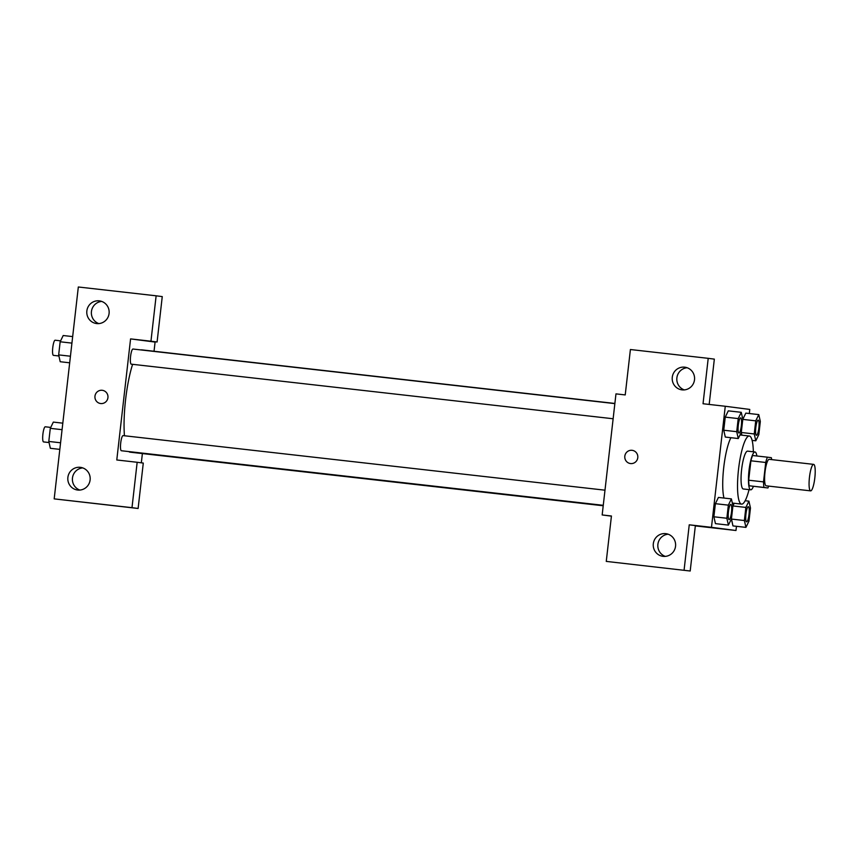 <?xml version="1.0" encoding="UTF-8"?>
<svg xmlns="http://www.w3.org/2000/svg" width="858" height="858" viewBox="0 0 858 858"><rect width="100%" height="100%" fill="white"/><g stroke="black" fill="none" stroke-linecap="round" stroke-linejoin="round"><path stroke-width="1.29" d="M810.628 490.862A13.331 2.703 -83.5 0 1 809.459 477.284A13.331 2.703 -83.5 0 1 813.641 464.371A13.331 2.703 -83.5 0 1 814.821 477.917A13.331 2.703 -83.5 0 1 810.638 490.862A13.331 2.703 -83.5 0 1 810.628 490.862L766.173 485.821A13.331 2.703 -83.5 0 1 764.993 472.254A13.331 2.703 -83.5 0 1 769.176 459.33L813.641 464.371M765.722 462.473L763.513 481.885A18.093 3.668 -83.5 0 0 763.985 487.462L749.163 485.778A18.093 3.668 -83.5 0 1 748.691 480.212L750.9 460.8L765.722 462.473A18.093 3.668 -83.5 0 1 767.438 457.185L771.363 457.7A18.093 3.668 -83.5 0 1 771.642 459.609M763.985 487.462L767.921 487.966A18.093 3.668 -83.5 0 0 768.639 486.1M748.691 480.212L763.513 481.885M749.163 485.778L767.921 487.966M750.9 460.8A18.093 3.668 -83.5 0 1 752.616 455.512L767.438 457.185M756.863 455.995A19.037 3.861 96.5 0 0 754.997 451.984A19.037 3.861 96.5 0 0 749.023 470.399A19.037 3.861 96.5 0 0 750.718 489.821A19.037 3.861 96.5 0 0 753.431 486.325M750.718 489.821L743.307 488.974A19.037 3.861 -83.5 0 1 743.296 488.974A19.037 3.861 -83.5 0 1 741.612 469.562A19.037 3.861 -83.5 0 1 747.586 451.136L754.997 451.984M749.045 489.628A34.277 6.95 -83.5 0 1 741.591 504.118A34.277 6.95 -83.5 0 1 738.545 469.219A34.277 6.95 -83.5 0 1 749.302 436.003A34.277 6.95 -83.5 0 1 753.335 451.791M741.591 504.118A34.277 6.95 -83.5 0 1 741.569 504.107L732.335 503.067M723.97 498.048A34.277 6.95 -83.5 0 1 723.755 467.299A34.277 6.95 -83.5 0 1 730.919 437.709M749.313 413.524L749.774 409.438L725.267 406.263L711.475 527.327L735.982 530.501L736.464 526.308M744.379 520.527L731.413 519.058L732.947 505.748L731.391 498.895L718.425 497.425L715.379 503.678L713.888 516.784L715.443 523.637L728.41 525.107L731.456 518.854L732.957 525.911L745.934 527.38L748.97 521.117L750.471 508.011L748.916 501.158L745.87 507.421L744.379 520.527L745.934 527.38M741.258 412.323L728.292 410.853L725.246 417.117L723.755 430.223L725.3 437.065L738.266 438.535L741.312 432.282L742.813 419.176L741.258 412.323L738.212 418.586L736.722 431.692L738.266 438.535M741.269 432.486L741.88 435.167L741.269 432.486L754.246 433.955L755.791 440.808L758.837 434.556L760.327 421.45L758.783 414.596L755.737 420.849L754.246 433.955M745.817 413.127L742.792 419.337L745.817 413.127L758.783 414.596M734.201 503.281L732.925 505.898L734.201 503.281M709.18 404.44L714.339 359.127L708.215 358.333L703.034 403.743L725.267 406.263M711.475 527.327L689.242 524.817L695.366 525.611L690.197 571.01L606.263 561.4L611.432 516.001L602.166 514.95L615.969 393.876L625.225 394.927L630.405 349.528L708.215 358.333M687.129 367.739A11.422 11.186 -82.6 0 0 684.255 389.897M682.099 389.875A11.422 11.186 -82.6 0 0 694.497 379.869A11.422 11.186 -82.6 0 0 684.856 367.192A11.422 11.186 -82.6 0 0 672.297 377.08A11.422 11.186 -82.6 0 0 682.099 389.875M695.334 525.9L735.982 530.501M602.166 514.95L611.422 516.151M668.157 534.212A11.422 11.186 -82.6 0 0 665.282 556.381M663.137 556.349A11.422 11.186 -82.6 0 0 675.536 546.342A11.422 11.186 -82.6 0 0 665.894 533.665A11.422 11.186 -82.6 0 0 653.335 543.554A11.422 11.186 -82.6 0 0 663.137 556.349M690.197 571.01L606.263 561.4M689.242 524.817L684.073 570.216M632.153 450.321A6.66 6.521 -82.6 0 0 624.817 456.199A6.66 6.521 97.4 0 1 632.153 450.321A6.66 6.521 97.4 0 1 637.773 457.775A6.66 6.521 97.4 0 1 630.448 463.545A6.66 6.521 97.4 0 1 624.817 456.199A6.66 6.521 -82.6 0 0 630.448 463.545M603.217 505.759L130.137 452.177A51.48 10.435 -83.5 0 1 130.105 452.177A51.48 10.435 -83.5 0 1 128.829 451.587M124.453 435.757A51.48 10.435 -83.5 0 1 132.604 364.328M140.884 349.935A51.48 10.435 -83.5 0 1 141.731 349.86L614.875 403.453M613.127 418.758L131.253 364.167A7.615 1.544 -83.5 0 1 131.242 364.167A7.615 1.544 -83.5 0 1 130.577 356.413A7.615 1.544 -83.5 0 1 132.969 349.034L614.854 403.614M603.271 505.319L121.386 450.74A7.615 1.544 -83.5 0 1 120.71 442.985A7.615 1.544 -83.5 0 1 123.102 435.607L604.997 490.186M116.785 459.974L130.577 338.899L150.954 341.205L156.135 295.806L78.325 286.99L54.183 498.873L131.993 507.679L137.162 462.28L116.785 459.974M141.323 462.816L142.385 453.571M154.043 351.254L155.083 342.074L130.577 338.899M100.697 403.539A6.66 6.521 97.4 0 1 94.981 396.074A6.66 6.521 97.4 0 1 102.306 390.304A6.66 6.521 97.4 0 1 107.926 397.704A6.66 6.521 97.4 0 1 100.697 403.539M96.675 323.563A11.422 11.186 97.4 0 1 86.873 310.778A11.422 11.186 97.4 0 1 99.431 300.879A11.422 11.186 97.4 0 1 109.073 313.556A11.422 11.186 97.4 0 1 96.675 323.563M77.703 490.036A11.422 11.186 97.4 0 1 67.9 477.252A11.422 11.186 97.4 0 1 80.47 467.353A11.422 11.186 97.4 0 1 90.101 480.03A11.422 11.186 97.4 0 1 77.703 490.036M102.306 390.304A6.66 6.521 -82.6 0 0 94.981 396.074A6.66 6.521 -82.6 0 0 100.6 403.528M101.694 301.426A11.422 11.186 -82.6 0 0 98.831 323.595M82.733 467.9A11.422 11.186 -82.6 0 0 79.858 490.068M137.162 462.28L143.286 463.073L138.117 508.472L54.183 498.873M138.117 508.472L131.993 507.679M136.701 339.693L157.089 341.999L162.259 296.6L156.135 295.806M157.089 341.999L150.954 341.205M62.806 423.166L53.335 422.093L50.29 428.346L48.799 441.452L50.354 448.305L59.824 449.377M50.29 428.346L62.066 429.676M48.799 441.452L60.575 442.782M49.045 442.546L43.576 441.924A7.615 1.544 -83.5 0 1 42.9 434.169A7.615 1.544 -83.5 0 1 45.292 426.791L50.751 427.413M72.673 336.593L63.202 335.521L60.157 341.784L58.666 354.89L60.21 361.733L69.68 362.805M60.157 341.784L71.933 343.114M58.666 354.89L70.431 356.22M58.912 355.973L53.443 355.362A7.615 1.544 -83.5 0 1 53.432 355.362A7.615 1.544 -83.5 0 1 52.767 347.608A7.615 1.544 -83.5 0 1 55.148 340.218L60.607 340.841M746.557 521.836A7.615 1.544 -83.5 0 1 745.892 514.081A7.615 1.544 -83.5 0 1 748.283 506.703A7.615 1.544 -83.5 0 1 748.305 506.703L748.337 506.713A7.615 1.544 -83.5 0 1 749.013 514.446A7.615 1.544 -83.5 0 1 746.621 521.846A7.615 1.544 -83.5 0 1 746.567 521.836A7.615 1.544 -83.5 0 1 746.557 521.836L746.621 521.846A7.615 1.544 -83.5 0 1 745.945 514.092A7.615 1.544 -83.5 0 1 748.337 506.713M745.152 500.74L748.916 501.158M732.925 505.952L745.87 507.421M731.413 519.058L732.957 525.911M756.488 435.274L756.434 435.274A7.615 1.544 -83.5 0 1 756.424 435.274A7.615 1.544 -83.5 0 1 756.434 435.274A7.615 1.544 -83.5 0 1 755.748 427.52A7.615 1.544 -83.5 0 1 758.14 420.13A7.615 1.544 -83.5 0 1 758.172 420.141L758.204 420.141A7.615 1.544 -83.5 0 1 758.88 427.885A7.615 1.544 -83.5 0 1 756.488 435.274A7.615 1.544 -83.5 0 1 755.812 427.52A7.615 1.544 -83.5 0 1 758.204 420.141M742.781 419.38L755.737 420.849M752.101 440.39L755.791 440.808M731.391 498.895L728.345 505.147L726.855 518.253L728.41 525.107M729.043 519.562A7.615 1.544 -83.5 0 1 728.367 511.808A7.615 1.544 -83.5 0 1 730.759 504.429A7.615 1.544 -83.5 0 1 730.791 504.44A7.615 1.544 -83.5 0 1 731.499 512.183A7.615 1.544 -83.5 0 1 729.107 519.573A7.615 1.544 -83.5 0 1 729.043 519.562L729.107 519.573A7.615 1.544 -83.5 0 1 728.431 511.818A7.615 1.544 -83.5 0 1 730.823 504.44L730.759 504.429M718.425 497.425L715.379 503.678L728.345 505.147M715.379 503.678L713.888 516.784L726.855 518.253M713.888 516.784L715.443 523.637M738.899 433A7.615 1.544 -83.5 0 1 738.234 425.246A7.615 1.544 -83.5 0 1 740.626 417.867A7.615 1.544 -83.5 0 1 740.647 417.867A7.615 1.544 -83.5 0 1 741.355 425.611A7.615 1.544 -83.5 0 1 738.963 433.011A7.615 1.544 -83.5 0 1 738.91 433A7.615 1.544 -83.5 0 1 738.899 433L738.963 433.011A7.615 1.544 -83.5 0 1 738.288 425.257A7.615 1.544 -83.5 0 1 740.679 417.867L740.626 417.867M728.292 410.853L725.246 417.117L738.212 418.586M725.246 417.117L723.755 430.223L736.722 431.692M723.755 430.223L725.3 437.065M740.014 434.952L749.302 436.003"/></g></svg>
